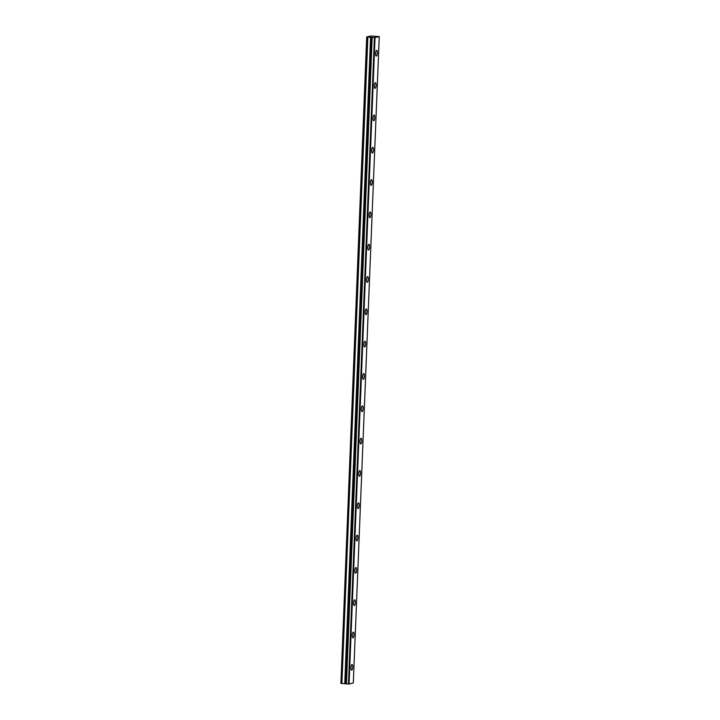 <?xml version="1.0" encoding="UTF-8"?>
<svg xmlns="http://www.w3.org/2000/svg" width="720" height="720" viewBox="0 0 720 720"><rect width="100%" height="100%" fill="white"/><g stroke="black" fill="none" stroke-linecap="round" stroke-linejoin="round"><path stroke-width="1.08" d="M377.379 53.019A2.844 0.864 94 0 0 376.695 50.4A2.844 0.864 94 0 0 375.615 53.442A2.844 0.864 94 0 0 376.299 56.07A2.844 0.864 94 0 0 377.379 53.019M352.719 667.116A2.844 0.864 94 0 0 352.035 664.488A2.844 0.864 94 0 0 350.955 667.539A2.844 0.864 94 0 0 351.639 670.158A2.844 0.864 94 0 0 352.719 667.116M354.015 634.788A2.844 0.864 94 0 0 353.331 632.169A2.844 0.864 94 0 0 352.251 635.22A2.844 0.864 94 0 0 352.935 637.839A2.844 0.864 94 0 0 354.015 634.788M355.311 602.469A2.844 0.864 94 0 0 354.627 599.85A2.844 0.864 94 0 0 353.547 602.892A2.844 0.864 94 0 0 354.231 605.52A2.844 0.864 94 0 0 355.311 602.469M356.607 570.15A2.844 0.864 94 0 0 355.923 567.531A2.844 0.864 94 0 0 354.852 570.573A2.844 0.864 94 0 0 355.527 573.201A2.844 0.864 94 0 0 356.607 570.15M357.912 537.831A2.844 0.864 94 0 0 357.228 535.203A2.844 0.864 94 0 0 356.148 538.254A2.844 0.864 94 0 0 356.832 540.882A2.844 0.864 94 0 0 357.912 537.831M359.208 505.512A2.844 0.864 94 0 0 358.524 502.884A2.844 0.864 94 0 0 357.444 505.935A2.844 0.864 94 0 0 358.128 508.554A2.844 0.864 94 0 0 359.208 505.512M360.504 473.184A2.844 0.864 94 0 0 359.82 470.565A2.844 0.864 94 0 0 358.74 473.616A2.844 0.864 94 0 0 359.424 476.235A2.844 0.864 94 0 0 360.504 473.184M361.8 440.865A2.844 0.864 94 0 0 361.116 438.246A2.844 0.864 94 0 0 360.036 441.297A2.844 0.864 94 0 0 360.72 443.916A2.844 0.864 94 0 0 361.8 440.865M363.105 408.546A2.844 0.864 94 0 0 362.421 405.927A2.844 0.864 94 0 0 361.341 408.969A2.844 0.864 94 0 0 362.025 411.597A2.844 0.864 94 0 0 363.105 408.546M364.401 376.227A2.844 0.864 94 0 0 363.717 373.599A2.844 0.864 94 0 0 362.637 376.65A2.844 0.864 94 0 0 363.321 379.278A2.844 0.864 94 0 0 364.401 376.227M365.697 343.908A2.844 0.864 94 0 0 365.013 341.28A2.844 0.864 94 0 0 363.933 344.331A2.844 0.864 94 0 0 364.617 346.95A2.844 0.864 94 0 0 365.697 343.908M366.993 311.589A2.844 0.864 94 0 0 366.309 308.961A2.844 0.864 94 0 0 365.229 312.012A2.844 0.864 94 0 0 365.913 314.631A2.844 0.864 94 0 0 366.993 311.589M368.298 279.261A2.844 0.864 94 0 0 367.614 276.642A2.844 0.864 94 0 0 366.534 279.693A2.844 0.864 94 0 0 367.218 282.312A2.844 0.864 94 0 0 368.298 279.261M369.594 246.942A2.844 0.864 94 0 0 368.91 244.323A2.844 0.864 94 0 0 367.83 247.365A2.844 0.864 94 0 0 368.514 249.993A2.844 0.864 94 0 0 369.594 246.942M370.89 214.623A2.844 0.864 94 0 0 370.206 212.004A2.844 0.864 94 0 0 369.126 215.046A2.844 0.864 94 0 0 369.81 217.674A2.844 0.864 94 0 0 370.89 214.623M372.186 182.304A2.844 0.864 94 0 0 371.502 179.676A2.844 0.864 94 0 0 370.422 182.727A2.844 0.864 94 0 0 371.106 185.346A2.844 0.864 94 0 0 372.186 182.304M373.482 149.985A2.844 0.864 94 0 0 372.807 147.357A2.844 0.864 94 0 0 371.727 150.408A2.844 0.864 94 0 0 372.411 153.027A2.844 0.864 94 0 0 373.482 149.985M374.787 117.657A2.844 0.864 94 0 0 374.103 115.038A2.844 0.864 94 0 0 373.023 118.089A2.844 0.864 94 0 0 373.707 120.708A2.844 0.864 94 0 0 374.787 117.657M376.083 85.338A2.844 0.864 94 0 0 375.399 82.719A2.844 0.864 94 0 0 374.319 85.761A2.844 0.864 94 0 0 375.003 88.389A2.844 0.864 94 0 0 376.083 85.338M367.164 37.035L367.614 37.062L341.649 683.478L341.199 683.451L367.164 37.035L366.696 36.954L370.629 36.009L379.26 36.558L353.304 682.974L349.074 684L375.03 37.584L379.26 36.558M370.728 37.278L372.168 37.422L346.203 683.829L344.763 683.694L370.728 37.278L367.614 37.062M349.074 684L346.455 683.856L372.168 37.422M372.411 37.449L375.03 37.584M348.453 684L374.418 37.584M370.566 37.26L344.763 683.694M344.601 683.676L341.892 683.487L367.857 37.071M366.867 36.999L341.199 683.451M340.911 683.406L366.696 36.954M371.637 37.341L345.681 683.757M345.924 683.784L371.889 37.368"/></g></svg>
